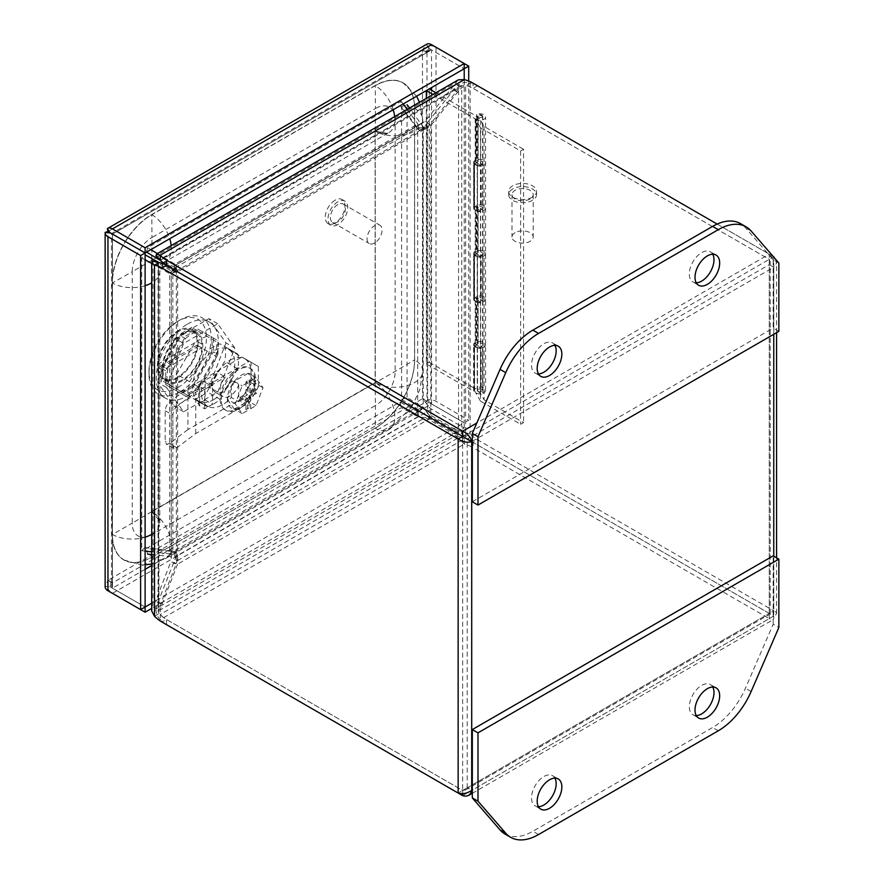 <?xml version="1.0" encoding="UTF-8"?>
<svg xmlns="http://www.w3.org/2000/svg" width="884" height="884" viewBox="0 0 884 884"><rect width="100%" height="100%" fill="white"/><g stroke="black" fill="none" stroke-linecap="round" stroke-linejoin="round"><path stroke-width="0.66" stroke-dasharray="4.42 3.31" d="M375.114 428.132L151.65 557.152A55.791 32.211 -60 0 1 123.749 559.915A55.791 32.211 -60 0 1 112.191 534.367L112.191 282.891A55.791 32.211 -60 0 1 125.252 241.498A55.791 32.211 -60 0 1 151.65 214.558L375.114 85.549A55.791 32.211 -60 0 1 403.005 82.787A55.791 32.211 -60 0 1 414.563 108.323L414.563 359.799A55.791 32.211 -60 0 1 375.114 428.132A27.901 16.111 -120 0 0 389.059 429.513A27.901 16.111 -120 0 0 394.839 416.74A27.901 16.111 -120 0 0 385.313 391.756M151.705 534.334A27.901 16.111 -0 0 0 159.816 522.985A27.901 16.111 -0 0 0 151.65 511.593L375.114 382.573L375.114 131.097L151.65 260.117L151.65 511.593A27.901 16.111 60 0 1 171.374 545.76A27.901 16.111 60 0 1 165.595 558.533A27.901 16.111 60 0 1 151.65 557.152M151.728 557.097L375.192 428.088A55.681 32.144 120 0 0 414.563 359.887L414.563 108.412A55.681 32.144 120 0 0 403.027 82.919A55.681 32.144 120 0 0 375.192 85.682L151.728 214.702A55.681 32.144 120 0 0 112.356 282.891L112.356 534.367A55.681 32.144 120 0 0 123.882 559.859A55.681 32.144 120 0 0 151.728 557.097L375.192 428.088M375.192 131.053L375.192 382.717L151.65 511.681L151.728 260.073L375.192 131.053L375.269 382.573M414.563 359.887L414.64 359.932A55.681 32.144 -60 0 1 375.269 428.132L375.424 405.535A27.901 16.111 -60 0 0 395.148 371.368L395.148 119.892L414.563 108.412M375.192 382.717L375.424 405.535L151.96 534.555L151.805 557.152A55.681 32.144 -60 0 1 123.959 559.904A55.681 32.144 -60 0 1 112.434 534.411L112.356 534.367M112.356 282.891L112.434 534.411L132.235 523.162A27.901 16.111 -60 0 0 151.96 534.555L151.672 511.737M151.65 511.681L132.235 523.162L132.235 271.686L112.434 282.946A55.681 32.144 -60 0 1 151.805 214.746L151.728 214.702M375.192 85.682L151.805 214.746L151.96 237.52A27.901 16.111 -60 0 0 132.235 271.686L375.247 131.053M151.728 260.073L151.96 237.52L375.424 108.511L375.269 85.726A55.681 32.144 -60 0 1 403.115 82.974A55.681 32.144 -60 0 1 414.64 108.456L414.64 359.932L395.148 371.368L151.805 511.77L151.65 260.205M375.269 131.097L375.424 108.511A27.901 16.111 -60 0 1 395.148 119.892L375.324 131.097M464.343 79.615L464.343 84.809A31.36 18.1 180 0 1 473.084 88.367L769.268 259.366L769.268 264.636L770.218 262.007L769.268 259.366L473.095 88.367A31.36 18.1 -120 0 0 465.636 85.56L461.735 87.792A31.36 22.177 135 0 0 457.481 92.378L430.806 125.561C426.718 128.611 422.917 130.224 419.403 130.379L401.579 106.544L401.579 399.358L419.403 410.264C422.906 413.834 426.707 415.966 430.806 416.651L457.481 432.044A31.36 22.177 135 0 0 461.735 433.79L465.636 436.619A31.36 18.1 -120 0 0 473.095 442.42A31.36 18.1 0 0 0 464.343 438.873L459.934 436.906A31.36 22.177 105 0 0 456.299 434.099L429.624 418.696C426.994 415.491 423.259 413.259 418.397 412.01L400.032 402.021L146.446 548.434L176.015 551.947C177.629 555.053 178.137 559.152 177.54 564.235L162.137 603.927A31.36 22.177 105 0 0 160.291 609.905L160.313 614.402A31.36 18.1 0 0 0 166.479 619.452L462.652 790.451L465.415 789.953L467.216 787.81L462.641 790.451L166.468 619.452A31.36 18.1 60 0 1 159.01 613.651L158.059 610.988L158.501 608.866A31.36 12.807 108.4 0 0 160.954 603.242L176.347 563.561L177.64 558.5L174.999 551.373L144.91 547.539L145.12 254.835M159.142 262.614L174.999 271.487C177.96 271.642 178.413 271.963 176.347 272.471L160.954 263.576A31.36 12.807 108.4 0 0 159.971 263.134A31.36 12.807 108.4 0 0 158.501 262.868L159.01 613.651L154.512 616.247M462.641 436.398L462.641 790.451L458.144 793.047M177.64 558.5L177.64 271.985L176.347 272.471L170.844 270.626L155.44 261.741A31.36 12.807 108.4 0 0 154.468 261.299M157.728 262.614L158.501 262.868L158.501 608.866L152.987 607.032A31.36 12.807 108.4 0 0 155.44 601.407L170.844 561.716L176.347 563.561L176.347 272.471M152.987 261.034L152.987 607.032L151.705 610.988M776.174 259.929L776.384 263.476L773.765 267.233L769.268 264.636L769.268 618.623L771.191 619.828L772.925 619.761L773.798 618.502L773.765 616.026L473.084 442.431L769.268 613.419L773.765 610.822L477.592 439.823L473.095 442.42L473.084 447.624A31.36 18.1 0 0 0 464.343 444.066L464.343 438.873L160.313 614.402L160.313 619.596A31.36 18.1 0 0 0 166.424 624.612M174.999 551.373L170.391 553.892L171.275 558.5L171.275 271.985L170.391 274.018L174.999 271.487M462.652 793.589L462.652 790.451L769.268 613.43L467.216 787.81L471.713 790.406M151.705 263.432L170.391 274.018M170.391 553.892L151.705 551.848M172.844 550.688L169.662 553.87L169.662 273.377L172.844 270.195L172.844 550.688M144.91 547.539L141.727 550.721L141.727 257.907L144.91 254.725M145.12 551.108L141.727 550.721M141.727 257.907L145.12 259.786M773.765 556.202L773.765 616.026L775.776 614.955L776.583 613.419L775.776 611.894L773.765 610.822L773.765 256.769M472.31 441.282L773.765 267.233C774.13 261.808 772.627 257.454 769.268 254.172L717.134 224.072M769.268 613.419L769.268 259.366L773.555 256.901M773.113 256.393L477.592 85.77A31.36 18.1 -120 0 0 470.133 82.963L465.636 85.56L465.636 436.619L470.133 434.022A31.36 18.1 -120 0 0 477.592 439.823M462.652 436.387L769.268 259.366L769.268 254.172L476.83 423.005M159.695 259.222L160.313 260.338L464.343 84.809L461.558 85.317L160.291 259.752A31.36 12.807 131.6 0 0 161.264 260.902A31.36 12.807 131.6 0 0 162.137 261.52L177.54 270.416L177.761 271.775L425.889 128.511L429.624 124.876L456.299 91.693A31.36 12.807 131.6 0 0 459.934 86.754L455.591 82.908L155.949 255.896M462.652 795.644L769.268 618.623L473.084 447.624M162.137 603.927L157.794 602.766A31.36 22.177 105 0 0 155.949 608.745L455.591 435.746L464.343 444.066L160.313 619.596C157.496 617.087 156.037 613.474 155.949 608.745L160.291 609.905L459.934 436.906L455.591 435.746A31.36 22.177 105 0 0 451.956 432.928L456.299 434.099M470.133 434.022L458.553 430.618L461.735 433.79L461.735 87.792L458.553 84.61C462.686 82.323 466.542 81.77 470.133 82.963L470.133 434.022M458.376 79.814L455.591 82.908A31.36 12.807 131.6 0 1 451.956 87.836L425.281 121.02L422.707 123.009L418.276 124.545L418.397 129.804L425.889 128.511M454.299 428.862A31.36 22.177 135 0 0 458.553 430.618L458.553 84.61A31.36 22.177 135 0 0 454.299 89.196L427.624 122.379L430.806 125.561L430.806 416.651L427.624 413.469L454.299 428.862L457.481 432.044M156.921 257.045A31.36 12.807 131.6 0 0 157.794 257.675L162.137 261.52M176.015 269.742L175.894 264.482L174.977 264.161L173.817 268.504L176.015 269.742C177.629 272.228 178.137 272.449 177.54 270.416L429.624 124.876L425.281 121.02L173.187 266.559L157.794 257.675M146.556 252.128L400.032 105.649L418.397 129.804M177.54 270.416L173.187 266.559L422.707 123.009M157.794 602.766L175.894 557.075L176.015 551.947M418.397 412.01L418.276 417.137L425.281 417.535L429.624 418.696L177.54 564.235L173.187 563.075L425.281 417.535L451.956 432.928M419.403 130.379L423.779 127.716L427.624 122.379L427.624 413.469L423.779 407.601L419.403 410.264M157.385 253.586L174.977 264.161L417.889 123.926L416.729 128.268L173.817 268.504L160.402 260.448M175.894 264.482L174.579 266.261M418.276 417.137L417.889 416.696L174.977 556.942L175.894 557.075M423.779 127.716L409.491 108.036M401.579 399.358L407.082 397.524L423.779 407.601M407.159 109.384L418.276 124.545M423.204 407.48L417.701 409.325L417.701 128.832L423.204 126.998L423.204 407.48M401.579 106.544L407.082 104.699L407.082 397.524M403.17 103.969L401.203 101.306L400.032 105.649M146.446 252.062L147.617 247.719L401.203 101.306M147.617 247.719L150.833 249.653M151.705 554.544L174.977 556.942L173.817 551.251L416.729 411.005L417.889 416.696L401.203 407.712L147.617 554.124L146.446 548.434M400.032 402.021L401.203 407.712M530.08 198.977A10.597 6.122 180 0 1 518.532 200.303A10.597 6.122 180 0 1 511.98 194.657A10.597 6.122 180 0 1 515.085 190.325A10.597 6.122 180 0 1 526.643 188.999A10.597 6.122 180 0 1 533.185 194.657A10.597 6.122 180 0 1 530.08 198.977M515.085 232.691A10.597 6.122 0 0 0 511.98 237.023A10.597 6.122 0 0 0 518.532 242.68A10.597 6.122 0 0 0 530.08 241.343A10.597 6.122 0 0 0 533.185 237.023A10.597 6.122 0 0 0 526.643 231.365A10.597 6.122 0 0 0 515.085 232.691M532.444 197.154A13.945 8.055 180 0 1 517.25 198.9A13.945 8.055 180 0 1 508.643 191.463A13.945 8.055 180 0 1 512.72 185.773A13.945 8.055 180 0 1 527.925 184.027A13.945 8.055 180 0 1 536.533 191.463A13.945 8.055 180 0 1 532.444 197.154M512.72 188.955A13.945 8.055 0 0 0 508.643 194.657A13.945 8.055 0 0 0 517.25 202.093A13.945 8.055 0 0 0 532.444 200.348A13.945 8.055 0 0 0 536.533 194.657A13.945 8.055 0 0 0 527.925 187.209A13.945 8.055 0 0 0 512.72 188.955M712.736 254.238A17.437 10.067 120 0 0 710.371 251.774A17.437 10.067 120 0 0 696.935 256.448A17.437 10.067 120 0 0 689.321 273.996A17.437 10.067 120 0 0 692.934 281.974A17.437 10.067 120 0 0 696.249 282.792M554.92 345.346A17.437 10.067 120 0 0 552.555 342.882A17.437 10.067 120 0 0 539.118 347.556A17.437 10.067 120 0 0 531.505 365.103A17.437 10.067 120 0 0 535.118 373.081A17.437 10.067 120 0 0 538.433 373.899M778.859 263.023L773.18 259.741L745.433 227.707A55.791 32.211 120 0 0 740.505 223.619M778.859 331.356L773.18 328.074L773.18 259.741M472.31 501.781L773.18 328.074M554.92 778.141A17.437 10.067 120 0 0 552.555 775.677A17.437 10.067 120 0 0 539.118 780.351A17.437 10.067 120 0 0 531.505 797.898A17.437 10.067 120 0 0 535.118 805.876A17.437 10.067 120 0 0 538.433 806.694M712.736 687.023A17.437 10.067 120 0 0 710.371 684.559A17.437 10.067 120 0 0 696.935 689.233A17.437 10.067 120 0 0 689.321 706.78A17.437 10.067 120 0 0 692.934 714.758A17.437 10.067 120 0 0 696.249 715.576M504.985 834.032A55.791 32.211 120 0 0 532.875 831.269L712.614 727.499A55.791 32.211 120 0 0 745.433 688.26L773.18 624.203L778.859 627.474M773.18 624.203L773.18 555.859M478.244 389.358A2.508 1.448 0 0 0 477.504 390.374A2.508 1.448 0 0 0 479.051 391.722A2.508 1.448 0 0 0 481.791 391.402A2.508 1.448 0 0 0 482.531 390.374A2.508 1.448 0 0 0 480.973 389.037A2.508 1.448 0 0 0 478.244 389.358M481.791 117.152A2.508 1.448 180 0 1 479.051 117.462A2.508 1.448 180 0 1 477.504 116.124A2.508 1.448 180 0 1 478.244 115.097A2.508 1.448 180 0 1 480.973 114.787A2.508 1.448 180 0 1 482.531 116.124A2.508 1.448 180 0 1 481.791 117.152M476.067 347.092A5.58 3.227 0 0 0 482.156 347.788A5.58 3.227 0 0 0 485.592 344.815A5.58 3.227 0 0 0 482.498 341.931A5.58 3.227 0 0 0 476.653 342.241L476.653 296.681A5.58 3.227 180 0 1 482.498 296.372A5.58 3.227 180 0 1 485.592 299.256A5.58 3.227 180 0 1 482.156 302.229A5.58 3.227 180 0 1 476.067 301.532L476.067 347.092L473.835 345.799L473.835 391.358L426.342 363.932L426.342 98.312M476.067 301.532L473.835 300.24L473.835 254.68A6.42 3.702 180 0 1 473.603 253.697A6.42 3.702 180 0 1 474.575 251.741L474.575 297.3A6.42 3.702 0 0 0 473.603 299.256A6.42 3.702 0 0 0 473.835 300.24M476.067 255.973A5.58 3.227 0 0 0 482.156 256.669A5.58 3.227 0 0 0 485.592 253.697A5.58 3.227 0 0 0 482.498 250.813A5.58 3.227 0 0 0 476.653 251.133L476.653 205.574A5.58 3.227 180 0 1 482.498 205.254A5.58 3.227 180 0 1 485.592 208.138A5.58 3.227 180 0 1 482.156 211.121A5.58 3.227 180 0 1 476.067 210.425L476.067 255.973L473.835 254.68M476.067 210.425L473.835 209.121L473.835 163.573A6.42 3.702 180 0 1 473.603 162.59A6.42 3.702 180 0 1 474.575 160.623L474.575 206.182A6.42 3.702 0 0 0 473.603 208.138A6.42 3.702 0 0 0 473.835 209.121M433.016 94.455L476.067 119.307L476.067 164.866L473.835 163.573M473.835 345.799A6.42 3.702 180 0 1 473.603 344.815A6.42 3.702 180 0 1 474.575 342.848L474.575 388.407A6.42 3.702 0 0 0 473.603 390.374A6.42 3.702 0 0 0 473.835 391.358M476.067 164.866A5.58 3.227 0 0 0 482.156 165.562A5.58 3.227 0 0 0 485.592 162.59A5.58 3.227 0 0 0 482.498 159.706A5.58 3.227 0 0 0 476.653 160.015L476.653 114.456A5.58 3.227 180 0 1 482.498 114.146A5.58 3.227 180 0 1 485.592 117.031A5.58 3.227 180 0 1 482.156 120.003A5.58 3.227 180 0 1 476.067 119.307M435.945 92.765L475.183 115.417L478.045 118.169A2.785 1.613 0 0 0 481.084 118.511A2.785 1.613 0 0 0 482.808 117.031A2.785 1.613 0 0 0 481.128 115.55A2.785 1.613 0 0 0 478.111 115.859L476.653 114.456M426.342 363.932L429.259 362.252L429.259 88.908M429.259 362.252L474.575 388.407M474.575 160.623L475.183 160.976L475.183 115.417M474.575 251.741L475.183 252.095L475.183 206.536L474.575 206.182M474.575 342.848L475.183 343.202L475.183 297.643L474.575 297.3M475.183 297.643L478.045 300.394A2.785 1.613 0 0 0 481.084 300.748A2.785 1.613 0 0 0 482.808 299.256A2.785 1.613 0 0 0 481.128 297.775A2.785 1.613 0 0 0 478.111 298.085L476.653 296.681M476.653 342.241L478.111 343.633L478.111 298.085M475.183 343.202L478.045 345.953A2.785 1.613 0 0 0 481.084 346.296A2.785 1.613 0 0 0 482.808 344.815A2.785 1.613 0 0 0 481.128 343.335A2.785 1.613 0 0 0 478.111 343.633M475.183 206.536L478.045 209.276A2.785 1.613 0 0 0 481.084 209.63A2.785 1.613 0 0 0 482.808 208.138A2.785 1.613 0 0 0 481.128 206.668A2.785 1.613 0 0 0 478.111 206.966L476.653 205.574M476.653 251.133L478.111 252.526L478.111 206.966M475.183 252.095L478.045 254.835A2.785 1.613 0 0 0 481.084 255.189A2.785 1.613 0 0 0 482.808 253.697A2.785 1.613 0 0 0 481.128 252.216A2.785 1.613 0 0 0 478.111 252.526M476.653 160.015L478.111 161.407L478.111 115.859M475.183 160.976L478.045 163.728A2.785 1.613 0 0 0 481.084 164.07A2.785 1.613 0 0 0 482.808 162.59A2.785 1.613 0 0 0 481.128 161.109A2.785 1.613 0 0 0 478.111 161.407M478.045 118.169L478.045 163.728M478.045 209.276L478.045 254.835M478.045 300.394L478.045 345.953M482.774 210.945A5.58 3.227 0 0 0 483.968 210.414A5.58 3.227 0 0 0 485.603 208.138A5.58 3.227 0 0 0 482.156 205.165A5.58 3.227 0 0 0 476.078 205.862A5.58 3.227 0 0 0 474.443 208.138A5.58 3.227 0 0 0 474.443 208.204L474.443 162.656A5.58 3.227 180 0 1 474.443 162.579A5.58 3.227 180 0 1 476.078 160.302A5.58 3.227 180 0 1 482.156 159.606A5.58 3.227 180 0 1 485.603 162.579A5.58 3.227 180 0 1 483.968 164.855A5.58 3.227 180 0 1 482.774 165.385L482.774 210.945L481.194 209.596A2.785 1.613 0 0 0 482.808 208.138A2.785 1.613 0 0 0 480.012 206.536A2.785 1.613 0 0 0 477.227 208.138A2.785 1.613 0 0 0 477.36 208.635L477.36 163.087L480.553 165.794L480.73 257.222A6.133 3.547 180 0 1 475.879 256.316L475.879 210.757L474.443 208.204M482.774 302.052A5.58 3.227 0 0 0 483.968 301.532A5.58 3.227 0 0 0 485.603 299.256A5.58 3.227 0 0 0 482.156 296.273A5.58 3.227 0 0 0 476.078 296.969A5.58 3.227 0 0 0 474.443 299.256A5.58 3.227 0 0 0 474.443 299.322L474.443 253.763A5.58 3.227 180 0 1 474.443 253.697A5.58 3.227 180 0 1 476.078 251.421A5.58 3.227 180 0 1 482.156 250.713A5.58 3.227 180 0 1 485.603 253.697A5.58 3.227 180 0 1 483.968 255.973A5.58 3.227 180 0 1 482.774 256.493L482.774 302.052L481.194 300.715A2.785 1.613 0 0 0 482.808 299.256A2.785 1.613 0 0 0 480.012 297.643A2.785 1.613 0 0 0 477.227 299.256A2.785 1.613 0 0 0 477.36 299.753L477.36 254.194L480.553 256.901L480.73 348.329A6.133 3.547 180 0 1 475.879 347.434L475.879 301.875L474.443 299.322M482.774 393.17A5.58 3.227 0 0 0 483.968 392.64A5.58 3.227 0 0 0 485.603 390.363A5.58 3.227 0 0 0 482.156 387.391A5.58 3.227 0 0 0 476.078 388.087A5.58 3.227 0 0 0 474.443 390.363A5.58 3.227 0 0 0 474.443 390.43L474.443 344.882A5.58 3.227 180 0 1 474.443 344.804A5.58 3.227 180 0 1 476.078 342.528A5.58 3.227 180 0 1 482.156 341.832A5.58 3.227 180 0 1 485.603 344.804A5.58 3.227 180 0 1 483.968 347.081A5.58 3.227 180 0 1 482.774 347.611L482.774 393.17L481.194 391.833A2.785 1.613 0 0 0 482.808 390.374A2.785 1.613 0 0 0 480.012 388.761A2.785 1.613 0 0 0 477.227 390.374A2.785 1.613 0 0 0 477.36 390.872L477.36 345.312L480.553 348.02L480.553 393.579L484.056 399.811L523.571 422.618L520.621 424.32L480.465 401.137L480.465 127.782L520.621 150.976L520.621 424.32M520.621 150.976L523.571 149.274L523.571 422.618M480.465 127.782L475.879 119.649A6.133 3.547 180 0 0 480.73 120.544L484.056 126.456L523.571 149.274M480.465 401.137L474.443 390.43M480.553 165.794L480.73 166.104A6.133 3.547 180 0 1 475.879 165.209L475.879 119.649M475.879 165.209L474.443 162.656M475.879 256.316L474.443 253.763M475.879 347.434L474.443 344.882M475.879 392.993L475.879 392.993A6.133 3.547 0 0 0 480.73 393.899L480.73 393.899A6.133 3.547 180 0 1 475.879 392.993M484.056 126.456L484.056 399.811M480.73 120.544L480.73 166.104M480.73 211.663A6.133 3.547 180 0 1 475.879 210.757M480.73 302.77A6.133 3.547 180 0 1 475.879 301.875M480.553 393.579L477.36 390.872M480.553 302.461L477.36 299.753M480.553 211.353L477.36 208.635M482.774 165.385L481.194 164.048L481.194 209.596M481.194 164.048A2.785 1.613 0 0 0 482.808 162.59A2.785 1.613 0 0 0 480.012 160.976A2.785 1.613 0 0 0 477.227 162.59A2.785 1.613 0 0 0 477.36 163.087M482.774 256.493L481.194 255.156L481.194 300.715M481.194 255.156A2.785 1.613 0 0 0 482.808 253.697A2.785 1.613 0 0 0 480.012 252.084A2.785 1.613 0 0 0 477.227 253.697A2.785 1.613 0 0 0 477.36 254.194M482.774 347.611L481.194 346.274L481.194 391.833M481.194 346.274A2.785 1.613 0 0 0 482.808 344.815A2.785 1.613 0 0 0 480.012 343.202A2.785 1.613 0 0 0 477.227 344.815A2.785 1.613 0 0 0 477.36 345.312M337.887 204.524A10.597 6.122 120 0 0 330.959 213.873A10.597 6.122 120 0 0 332.583 222.37A10.597 6.122 120 0 0 337.887 221.84A10.597 6.122 120 0 0 344.804 212.503A10.597 6.122 120 0 0 343.18 204.005A10.597 6.122 120 0 0 337.887 204.524M374.573 243.023A10.597 6.122 -60 0 1 369.28 243.553A10.597 6.122 -60 0 1 367.645 235.056A10.597 6.122 -60 0 1 374.573 225.718A10.597 6.122 -60 0 1 379.877 225.188A10.597 6.122 -60 0 1 381.501 233.685A10.597 6.122 -60 0 1 374.573 243.023M335.124 200.204A13.945 8.055 120 0 0 326.008 212.492A13.945 8.055 120 0 0 328.152 223.674A13.945 8.055 120 0 0 335.124 222.978A13.945 8.055 120 0 0 344.23 210.69A13.945 8.055 120 0 0 342.097 199.508A13.945 8.055 120 0 0 335.124 200.204M337.887 224.58A13.945 8.055 -60 0 1 330.914 225.265A13.945 8.055 -60 0 1 328.771 214.083A13.945 8.055 -60 0 1 337.887 201.795A13.945 8.055 -60 0 1 344.859 201.11A13.945 8.055 -60 0 1 346.992 212.282A13.945 8.055 -60 0 1 337.887 224.58M217.95 354.462L217.95 340.694L197.795 329.058L185.861 335.942L165.706 370.849L165.706 384.617L185.861 396.253L197.795 389.369L217.95 354.462L213.453 351.865L193.298 386.772L197.795 389.369M197.795 329.058L217.95 340.694M213.453 338.097L213.453 351.865M193.298 386.772L181.364 393.656L185.861 396.253M181.364 393.656L165.706 384.617M161.208 382.021L161.208 368.252L165.706 370.849M161.208 368.252L181.364 333.345L185.861 335.942M181.364 333.345L193.298 326.461M464.211 79.56L464.211 422.784L422.475 398.695A9.591 5.536 -120 0 0 422.475 398.706L426.442 403.524A9.591 5.536 -120 0 0 431.536 409.126L464.211 427.989L151.705 608.413M428.641 45.67L428.939 48.355C426.983 51.526 424.839 52.034 422.497 49.88L426.972 52.51L429.237 50.101L431.536 49.869C430.055 49.305 428.53 50.178 426.983 52.499L422.486 49.902A9.591 5.536 -120 0 0 422.475 49.913L426.442 44.399L428.928 48.355C427.005 51.604 424.861 52.112 422.486 49.869L428.641 45.67A9.591 5.536 180 0 1 436.044 47.272L464.211 63.538M109.528 232.426L112.213 233.94M112.456 588.169L109.837 586.656C111.704 583.374 111.064 581.263 107.936 580.324L107.947 580.302A9.591 5.536 60 0 1 107.947 580.28L112.434 582.888C111.218 585.396 111.218 587.153 112.456 588.158L111.506 586.048L112.445 582.899L107.947 580.28L105.163 586.479L109.826 586.656L145.12 607.01L112.456 588.158L112.445 234.105L426.972 52.51L422.475 49.891L422.475 398.695L428.641 399.723L428.939 402.408M428.939 48.355L464.211 68.731L431.536 49.869L431.547 87.582M426.442 403.524L428.928 402.441L464.211 422.795L151.705 603.219M107.925 231.498L422.475 49.913M431.536 409.126L112.456 593.352A9.591 5.536 60 0 1 107.362 587.75L109.837 586.656C111.671 583.374 111.041 581.252 107.925 580.313M107.936 580.324L107.362 587.75M464.211 427.989L464.211 422.795L468.708 420.187L436.044 401.325A9.591 5.536 0 0 0 428.641 399.723M468.708 81.063L468.708 420.187M431.536 49.858L428.928 48.355M109.837 232.569L111.041 233.299M414.397 408.552L112.445 582.876L107.947 580.302L422.475 398.695L426.972 401.303L414.419 408.541M422.486 398.717L428.928 402.441M110.931 233.232L109.881 232.625M255.034 383.026L255.034 383.38A19.525 11.271 -60 0 1 254.647 387.159A19.525 11.271 -60 0 1 248.26 400.839L247.995 401.159A19.525 11.271 -60 0 1 244.459 404.806A19.525 11.271 -60 0 1 234.448 408.983L234.194 408.961A19.525 11.271 -60 0 1 227.42 399.325L227.42 398.971A19.525 11.271 -60 0 1 234.194 381.512L234.448 381.192A19.525 11.271 -60 0 1 247.995 373.368L248.26 373.391A19.525 11.271 -60 0 1 255.034 383.026L248.26 373.391M221.287 399.48A24.266 14.011 -60 0 1 231.873 375.048A24.266 14.011 -60 0 1 250.581 368.551A24.266 14.011 -60 0 1 255.609 379.656A24.266 14.011 -60 0 1 255.122 384.584A24.266 14.011 -60 0 1 242.47 406.507A24.266 14.011 -60 0 1 226.304 410.585A24.266 14.011 -60 0 1 221.287 399.48M213.685 399.645A29.846 17.238 120 0 0 233.188 373.346A29.846 17.238 120 0 0 228.613 349.423A29.846 17.238 120 0 0 213.685 350.904A29.846 17.238 120 0 0 194.182 377.203A29.846 17.238 120 0 0 198.756 401.126A29.846 17.238 120 0 0 213.685 399.645M229.939 360.285A29.846 17.238 -60 0 1 241.111 357.534A29.846 17.238 -60 0 1 244.868 358.805A29.846 17.238 -60 0 1 251.045 372.473A29.846 17.238 -60 0 1 241.111 398.894A29.846 17.238 -60 0 1 238.735 401.734L231.321 397.457A29.846 17.238 -60 0 1 222.525 404.75A29.846 17.238 -60 0 1 207.596 406.231A29.846 17.238 -60 0 1 203.11 401.148A29.846 17.238 -60 0 1 203.11 382.021L205.165 380.838L205.165 399.966L199.64 403.159A3.348 1.934 -0 0 0 198.657 404.518A3.348 1.934 -0 0 0 199.64 405.889L199.64 386.75A3.348 1.934 180 0 1 198.657 385.391A3.348 1.934 180 0 1 199.64 384.021L203.11 382.021A29.846 17.238 120 0 1 203.331 381.291L210.757 385.579A29.846 17.238 -60 0 1 218.768 370.429A29.846 17.238 -60 0 1 229.939 360.285M213.685 346.583A35.15 20.288 120 0 0 207.298 351.235L194.27 343.721L176.645 374.241A35.15 20.288 120 0 0 176.645 389.004L194.27 399.181A35.15 20.288 120 0 0 207.055 391.8L224.68 361.269A35.15 20.288 120 0 0 224.68 346.517L220.072 343.854A35.15 20.288 120 0 0 213.685 346.583M207.055 336.34A35.15 20.288 120 0 0 200.668 339.058A35.15 20.288 120 0 0 194.27 343.721M231.321 397.457L231.321 380.452A13.945 8.055 -60 0 1 222.525 391.767A13.945 8.055 -60 0 1 215.552 392.463A13.945 8.055 -60 0 1 218.061 372.794L203.331 381.291M231.321 380.452L238.735 384.728A13.945 8.055 -60 0 1 229.939 396.054A13.945 8.055 -60 0 1 222.967 396.739A13.945 8.055 -60 0 1 225.486 377.07L218.061 372.794M185.441 338.616A35.15 20.288 -60 0 1 191.828 333.964A35.15 20.288 -60 0 1 198.215 331.235L215.84 341.412A35.15 20.288 -60 0 1 215.84 356.175L198.215 386.695A35.15 20.288 -60 0 1 185.441 394.076L167.816 383.899A35.15 20.288 -60 0 1 167.816 369.136L185.441 338.616L180.944 336.019L163.319 366.54L167.816 369.136M215.84 341.412L193.718 328.638A35.15 20.288 120 0 0 187.331 331.367A35.15 20.288 120 0 0 180.944 336.019M187.331 324.163A43.968 25.382 -60 0 1 209.309 321.986A43.968 25.382 -60 0 1 216.05 357.213A43.968 25.382 -60 0 1 187.331 395.955A43.968 25.382 -60 0 1 165.352 398.132A43.968 25.382 -60 0 1 158.612 362.904A43.968 25.382 -60 0 1 187.331 324.163M180.071 391.767A43.968 25.382 120 0 0 208.79 353.025A43.968 25.382 120 0 0 202.049 317.787A43.968 25.382 120 0 0 180.071 319.975L180.071 319.975A43.968 25.382 120 0 0 148.987 373.822A43.968 25.382 120 0 0 158.092 393.944A43.968 25.382 120 0 0 180.071 391.767M177.706 387.667A40.62 23.448 120 0 0 206.425 337.92A40.62 23.448 120 0 0 177.706 321.334L180.071 319.975L177.706 321.334A40.62 23.448 120 0 0 148.987 371.081A40.62 23.448 120 0 0 177.706 387.667M177.706 378.009A28.785 16.619 -60 0 1 163.308 379.435A28.785 16.619 -60 0 1 158.899 356.363A28.785 16.619 -60 0 1 177.706 330.992A28.785 16.619 -60 0 1 192.104 329.566A28.785 16.619 -60 0 1 196.513 352.639A28.785 16.619 -60 0 1 177.706 378.009M182.435 380.739A28.785 16.619 -60 0 1 168.048 382.164A28.785 16.619 -60 0 1 163.628 359.103A28.785 16.619 -60 0 1 182.435 333.732A28.785 16.619 -60 0 1 196.834 332.307A28.785 16.619 -60 0 1 201.243 355.368A28.785 16.619 -60 0 1 182.435 380.739M162.932 366.672A27.669 15.978 -60 0 1 182.435 334.638A27.669 15.978 -60 0 1 196.27 333.268A27.669 15.978 -60 0 1 201.939 344.152L162.932 366.672L158.203 363.943L197.209 341.423A27.669 15.978 120 0 0 191.541 330.539A27.669 15.978 120 0 0 177.706 331.909A27.669 15.978 120 0 0 158.203 363.943M254.437 378.993A24.266 14.011 120 0 0 249.41 367.877A24.266 14.011 120 0 0 230.713 374.385A24.266 14.011 120 0 0 220.116 398.806A24.266 14.011 120 0 0 225.144 409.911A24.266 14.011 120 0 0 243.84 403.413A24.266 14.011 120 0 0 254.437 378.993M245.962 381.833L245.962 393.91L240.039 397.325L241.619 398.231L247.531 394.817L247.531 382.75L245.962 381.833L249.111 380.009L250.691 380.927L250.691 392.993L256.614 389.579L256.614 393.225L250.691 396.64L249.111 395.734L255.034 392.308L256.614 393.225M245.962 393.91L247.531 394.817M240.039 397.325L240.039 400.971L241.619 401.877L241.619 398.231M240.039 400.971L245.962 397.557L247.531 398.463L241.619 401.877M255.034 392.308L255.034 388.673L256.614 389.579M255.034 388.673L249.111 392.087L250.691 392.993M250.691 396.64L250.691 408.717L249.111 407.8L249.111 395.734M245.962 397.557L245.962 409.623L247.531 410.541L247.531 398.463M249.111 407.8L245.962 409.623M249.111 392.087L249.111 380.009M247.531 382.75L242.172 385.844L235.221 403.756L242.172 413.635L247.531 410.541M250.691 408.717L256.062 405.612L263.012 387.711L256.062 377.822L250.691 380.927M256.062 377.822L248.095 373.225M247.995 373.368L234.448 381.192M234.205 381.247L242.172 385.844M263.012 387.711L255.045 383.115M248.26 400.839L255.034 383.38M256.062 405.612L248.095 401.016M242.172 413.635L234.205 409.038M234.448 408.983L247.995 401.159M227.42 399.325L234.194 408.961M235.221 403.756L227.254 399.159M234.194 381.512L227.42 398.971M207.298 351.235L189.673 381.755A35.15 20.288 120 0 0 189.673 396.518L207.298 406.695A35.15 20.288 120 0 0 220.072 399.314L237.697 368.794A35.15 20.288 120 0 0 237.697 354.031L220.072 343.854M210.757 385.579L225.486 377.07M238.735 384.728L238.735 401.734M238.735 400.264L241.973 398.397L251.045 382.684L251.045 362.274L241.973 357.026L187.927 388.231L187.927 429.602L238.735 400.264M204.69 408.806L204.69 389.667L212.58 385.115L212.58 404.253L204.69 408.806L199.64 405.889M237.697 354.031L224.68 346.517M237.697 368.794L224.68 361.269M220.072 399.314L207.055 391.8M207.298 406.695L194.27 399.181M189.673 396.518L176.645 389.004M189.673 381.755L176.645 374.241M205.165 399.966L212.58 404.253M212.58 385.115L205.165 380.838M204.69 389.667L199.64 386.75M251.045 382.684L258.382 386.916L249.31 402.629L195.74 433.558L176.966 447.713L174.137 448.321L172.877 445.326L172.877 414.894C173.142 411.403 174.502 408.552 176.966 406.342L169.286 402.286C166.822 404.485 165.452 407.336 165.197 410.828L165.197 441.26L166.457 444.265L169.286 443.646L187.927 429.602M169.286 402.286L187.927 388.231M234.835 348.031L217.751 323.732L183.585 343.456L166.501 387.49L183.585 411.789L217.751 392.065L234.835 348.031L225.995 342.926L208.911 318.627L174.745 338.351L183.585 343.456M217.751 323.732L208.911 318.627M217.751 392.065L208.911 386.96L225.995 342.926M183.585 411.789L174.745 406.684L208.911 386.96M166.501 387.49L157.661 382.385L174.745 406.684M174.745 338.351L157.661 382.385M193.718 328.638L198.215 331.235M163.319 366.54A35.15 20.288 120 0 0 163.319 381.302L167.816 383.899M163.319 381.302L185.441 394.076M180.944 391.479A35.15 20.288 120 0 0 193.718 384.098L198.215 386.695M193.718 384.098L211.342 353.578L215.84 356.175M211.342 353.578A35.15 20.288 120 0 0 211.342 338.815M201.939 347.799A27.669 15.978 -60 0 1 189.187 374.54A27.669 15.978 -60 0 1 168.601 381.203A27.669 15.978 -60 0 1 162.932 370.319L201.939 347.799L197.209 345.058L158.203 367.589A27.669 15.978 120 0 0 163.871 378.474A27.669 15.978 120 0 0 184.458 371.81A27.669 15.978 120 0 0 197.209 345.058M201.939 344.152L197.209 341.423M162.932 370.319L158.203 367.589M258.382 386.916L258.382 366.506L251.045 362.274M249.31 402.629L241.973 398.397M195.74 433.558L195.74 392.198L176.966 406.342M258.382 366.506L249.31 361.269L195.74 392.198M249.31 361.269L241.973 357.026M385.291 391.722A27.901 16.111 -120 0 0 375.114 382.573A27.901 16.111 -0 0 0 405.513 386.065A27.901 16.111 -0 0 0 422.74 371.192A27.901 16.111 -0 0 0 414.563 359.799M112.191 534.367A27.901 16.111 -0 0 0 145.12 537.174M151.65 214.558A27.901 16.111 60 0 1 169.75 238.735M171.198 245.608A27.901 16.111 60 0 1 165.595 261.498A27.901 16.111 60 0 1 151.65 260.117A27.901 16.111 180 0 1 159.816 271.51A27.901 16.111 180 0 1 151.705 282.869M145.12 285.698A27.901 16.111 180 0 1 112.191 282.891M414.563 108.323A27.901 16.111 180 0 1 422.74 119.716A27.901 16.111 180 0 1 405.513 134.589A27.901 16.111 180 0 1 375.114 131.097A27.901 16.111 -120 0 0 389.059 132.489A27.901 16.111 -120 0 0 394.662 116.6M393.214 109.715A27.901 16.111 -120 0 0 375.114 85.549M166.479 624.645L166.479 619.452L161.971 622.049M467.216 787.81L467.216 439.028L769.268 264.636M155.44 261.741L160.954 263.576M160.954 603.242L155.44 601.407M773.765 616.026L472.31 790.064M773.765 267.233L773.765 334.296M477.592 85.77L473.095 88.367L473.084 83.173M457.481 92.378L454.299 89.196M456.299 91.693L451.956 87.836M751.124 230.989L745.433 227.707M751.124 691.542L745.433 688.26M718.294 730.781L712.614 727.499M538.555 834.551L532.875 831.269M112.445 582.876L112.445 234.105L431.536 49.869M426.972 52.51L426.972 401.292M431.547 90.234L431.547 403.922L418.994 411.182M418.983 411.193L151.705 565.506M145.12 569.307L112.456 588.158M107.947 580.28L107.947 231.498M436.044 47.272L436.044 401.325M199.64 403.159L199.64 384.021M165.197 410.828L172.877 414.894M172.877 445.326L165.197 441.26M176.966 447.713L169.286 443.646M411.745 407.016L389.059 429.513L165.595 558.533L151.705 563.992M411.756 407.005L419.823 389.557L422.74 371.192L422.74 119.716L419.546 102.235M163.308 263.841L159.816 271.51L159.816 522.985L159.253 520.356L151.65 511.593M123.749 559.915L141.329 564.931L145.12 564.887M375.114 131.097L386.507 133.307L389.059 132.489L165.595 261.498L163.595 263.476M416.585 96.223L403.005 82.787M158.059 262.614L158.059 610.988M158.358 262.592L159.971 263.134M770.218 613.419L770.218 262.007M465.415 789.953L769.743 614.247M172.026 273.123L175.607 271.985L173.717 271.587M171.275 558.5L171.275 271.985M472.31 793.313L772.925 619.761M776.583 613.419L776.583 557.826M776.583 332.671L776.583 262.007M461.558 85.317L159.86 259.509M159.982 259.763L161.264 260.902M424.629 126.666L422.43 128.545M175.452 268.57L176.745 270.018L175.938 266.349M175.927 555.483L175.408 558.334M511.98 194.657L511.98 237.023M508.643 191.463L508.643 194.657M533.185 194.657L533.185 237.023M536.533 191.463L536.533 194.657M716.051 255.056L710.371 251.774M558.235 346.163L552.555 342.882M698.614 285.256L692.934 281.974M540.798 376.363L535.118 373.081M540.798 809.158L535.118 805.876M698.614 718.04L692.934 714.758M558.235 778.959L552.555 775.677M716.051 687.84L710.371 684.559M477.504 390.374L477.504 116.124M482.531 390.374L482.531 116.124M473.603 390.374L473.603 344.815M485.603 390.363L485.592 117.031M473.603 299.256L473.603 253.697M473.603 208.138L473.603 162.59M482.808 390.374L482.808 117.031M474.443 208.138L474.443 162.579M474.443 299.256L474.443 253.697M474.443 390.363L474.443 344.804M477.227 390.374L477.227 344.815M477.227 299.256L477.227 253.697M477.227 208.138L477.227 162.59M332.583 222.37L369.28 243.553M328.152 223.674L330.914 225.265M343.18 204.005L379.877 225.188M342.097 199.508L344.859 201.11M429.237 50.101L111.517 233.542L111.506 586.048M108.434 232.547L111.108 233.343L109.097 231.387M228.613 349.423L244.868 358.805M215.552 392.463L222.967 396.739M209.309 321.986L202.049 317.787M168.048 382.164L163.308 379.435M250.581 368.551L249.41 367.877M254.647 387.159L255.122 384.584M244.459 404.806L242.47 406.507M198.756 401.126L207.596 406.231M198.657 385.391L198.657 404.518M174.137 448.321L166.457 444.265M165.352 398.132L158.092 393.944M148.987 371.081L148.987 373.822M196.834 332.307L192.104 329.566M196.27 333.268L191.541 330.539M168.601 381.203L163.871 378.474M226.304 410.585L225.144 409.911"/><path stroke-width="1.33" d="M462.652 436.387L462.652 431.193C467.537 433.591 470.553 437.072 471.713 441.624C467.194 442.895 462.675 442.022 458.144 438.994L458.144 793.047L161.971 622.049A31.36 18.1 60 0 1 154.512 616.247L154.512 265.189L159.01 262.592A31.36 18.1 60 0 1 166.468 265.399L467.216 439.028L166.479 265.388A31.36 18.1 180 0 1 160.313 260.338L160.313 255.144L464.343 79.615A31.36 18.1 180 0 1 473.084 83.173L717.134 224.072M462.641 436.398L458.144 438.994L161.971 267.996L166.468 265.399M158.358 262.592L154.468 261.299A31.36 12.807 108.4 0 0 152.987 261.034L151.705 262.614L154.512 265.189A31.36 18.1 60 0 1 161.971 267.996M152.987 261.034L157.728 262.614M151.705 262.614L151.705 610.988L154.512 616.247M458.144 793.047C462.675 794.307 467.194 793.434 471.713 790.406L470.719 793.302L468.597 795.456L465.669 796.219L462.652 795.644L166.479 624.645A31.36 18.1 0 0 1 166.424 624.612M145.12 254.835L159.142 262.614M472.31 790.064L471.713 790.406L471.713 441.624L467.216 439.028M151.705 551.848L145.12 551.108M145.12 259.786L151.705 263.432M773.555 256.901L776.174 259.929M773.765 256.769L773.113 256.393M476.83 423.005L462.652 431.193L166.479 260.194A31.36 18.1 180 0 1 160.313 255.144L156.678 253.995L155.949 255.896A31.36 12.807 131.6 0 0 156.921 257.045L159.982 259.763M160.291 259.752L160.313 260.338L160.291 259.752M462.652 793.589L462.652 795.644M464.343 79.615L458.376 79.814L156.678 253.995M159.695 259.222L155.949 255.896M160.402 260.448L146.556 252.128M409.491 108.036L407.082 104.699M407.159 109.384L403.17 103.969M150.833 249.653L157.385 253.586M151.705 554.544L147.617 554.124M696.249 282.792A17.437 10.067 120 0 0 713.985 259.752A17.437 10.067 120 0 0 712.736 254.238M695.001 277.267A17.437 10.067 -60 0 1 702.614 259.719A17.437 10.067 -60 0 1 716.051 255.056A17.437 10.067 -60 0 1 719.664 263.034A17.437 10.067 -60 0 1 712.051 280.582A17.437 10.067 -60 0 1 698.614 285.256A17.437 10.067 -60 0 1 695.001 277.267M538.433 373.899A17.437 10.067 120 0 0 556.169 350.871A17.437 10.067 120 0 0 554.92 345.346M537.185 368.385A17.437 10.067 -60 0 1 544.798 350.837A17.437 10.067 -60 0 1 558.235 346.163A17.437 10.067 -60 0 1 561.848 354.152A17.437 10.067 -60 0 1 554.235 371.7A17.437 10.067 -60 0 1 540.798 376.363A17.437 10.067 -60 0 1 537.185 368.385M538.555 333.423A55.791 32.211 120 0 0 505.736 372.661L477.99 436.729L477.99 505.062L778.859 331.356L778.859 263.023L751.124 230.989A55.791 32.211 120 0 0 746.184 226.89A55.791 32.211 120 0 0 718.294 229.663L538.555 333.423L532.875 330.141A55.791 32.211 120 0 0 500.046 369.39L472.31 433.447L477.99 436.729M746.184 226.89L740.505 223.619A55.791 32.211 120 0 0 712.614 226.381L532.875 330.141M477.99 505.062L472.31 501.781L472.31 433.447M538.433 806.694A17.437 10.067 120 0 0 556.169 783.655A17.437 10.067 120 0 0 554.92 778.141M561.848 786.937A17.437 10.067 -60 0 1 554.235 804.484A17.437 10.067 -60 0 1 540.798 809.158A17.437 10.067 -60 0 1 537.185 801.169A17.437 10.067 -60 0 1 544.798 783.622A17.437 10.067 -60 0 1 558.235 778.959A17.437 10.067 -60 0 1 561.848 786.937M696.249 715.576A17.437 10.067 120 0 0 713.985 692.548A17.437 10.067 120 0 0 712.736 687.023M719.664 695.83A17.437 10.067 -60 0 1 712.051 713.377A17.437 10.067 -60 0 1 698.614 718.04A17.437 10.067 -60 0 1 695.001 710.062A17.437 10.067 -60 0 1 702.614 692.515A17.437 10.067 -60 0 1 716.051 687.84A17.437 10.067 -60 0 1 719.664 695.83M718.294 730.781A55.791 32.211 120 0 0 751.124 691.542L778.859 627.474L778.859 559.141L477.99 732.847L477.99 801.18L505.736 833.214A55.791 32.211 120 0 0 510.665 837.314A55.791 32.211 120 0 0 538.555 834.551L718.294 730.781M477.99 801.18L472.31 797.909L500.046 829.932A55.791 32.211 120 0 0 504.985 834.032L510.665 837.314M477.99 732.847L472.31 729.565L472.31 797.909M778.859 559.141L773.18 555.859L472.31 729.565M426.342 98.312L426.342 90.588L433.016 94.455M426.342 90.588L429.259 88.908L435.945 92.765M151.705 603.219L145.12 607.021L145.12 252.957L112.445 234.072L145.12 252.946L464.211 68.731L464.211 79.56M151.705 608.413L145.12 612.214L145.12 607.021L140.622 609.606L140.622 255.553L145.12 252.957L145.12 247.752L464.211 63.538L464.211 68.731L468.708 66.134L468.708 81.063M107.362 228.613L109.837 232.569L107.936 231.509A9.591 5.536 60 0 1 107.947 231.475L107.362 228.613A9.591 5.536 60 0 1 107.66 228.426A9.591 5.536 60 0 1 112.456 228.901L145.12 247.752M468.708 66.134L431.536 44.675A9.591 5.536 -120 0 0 426.74 44.2L107.66 228.426M105.163 586.479A9.591 5.536 0 0 0 105.141 586.832A9.591 5.536 0 0 0 107.947 590.755L140.622 609.606M140.622 255.553L107.947 236.702A9.591 5.536 180 0 1 105.141 232.779A9.591 5.536 180 0 1 105.163 232.426L110.489 232.978M109.881 232.625L107.925 231.498L105.163 232.426M112.456 593.352A9.591 5.536 60 0 1 112.423 593.33L145.12 612.214M109.837 232.569L112.456 234.083L109.826 232.602M112.213 233.94L109.528 232.426M112.445 234.105L107.947 231.498M145.12 537.174A27.901 16.111 -0 0 0 151.705 534.334M169.75 238.735A27.901 16.111 60 0 1 171.198 245.608M151.705 282.869A27.901 16.111 180 0 1 145.12 285.698M394.662 116.6A27.901 16.111 -120 0 0 393.214 109.715M773.765 334.296L773.765 556.202M471.713 441.624L472.31 441.282M166.479 260.194L166.479 265.388M505.736 372.661L500.046 369.39M718.294 229.663L712.614 226.381M505.736 833.214L500.046 829.932M431.547 87.582L431.547 90.234M151.705 565.506L145.12 569.307M112.456 228.901L431.536 44.675M107.947 590.755L107.947 236.702M145.12 564.887L151.705 563.992M419.546 102.235L416.585 96.223M468.586 795.456L472.31 793.313M776.583 557.826L776.583 332.671M105.141 232.779L105.141 586.832"/></g></svg>

